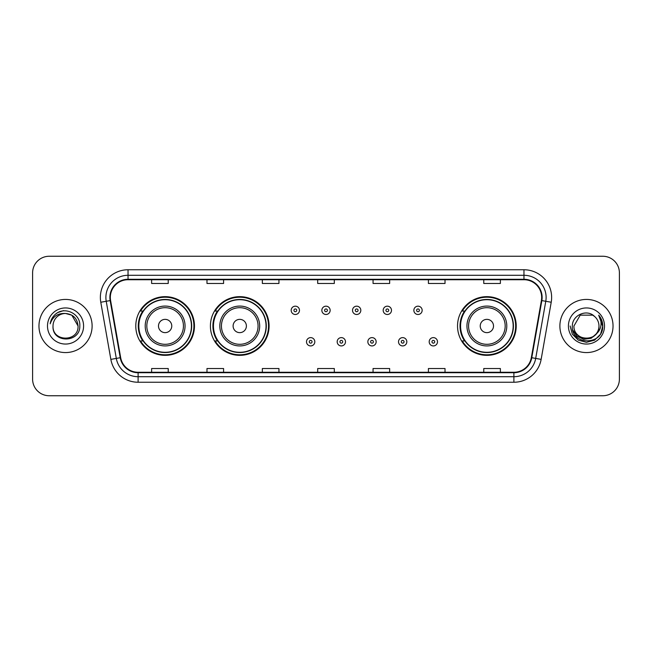 <?xml version="1.0" encoding="UTF-8"?>
<svg xmlns="http://www.w3.org/2000/svg" width="652" height="652" viewBox="0 0 652 652"><rect width="100%" height="100%" fill="white"/><g stroke="black" fill="none" stroke-linecap="round" stroke-linejoin="round"><path stroke-width="0.98" d="M457.533 326A29.34 29.34 0 0 0 486.873 355.34A29.34 29.34 0 0 0 516.213 326A29.34 29.34 0 0 0 486.873 296.66A29.34 29.34 0 0 0 457.533 326M210.409 326A29.34 29.34 0 0 0 239.749 355.34A29.34 29.34 0 0 0 269.089 326A29.34 29.34 0 0 0 239.749 296.66A29.34 29.34 0 0 0 210.409 326M135.787 326A29.34 29.34 0 0 0 165.127 355.34A29.34 29.34 0 0 0 194.467 326A29.34 29.34 0 0 0 165.127 296.66A29.34 29.34 0 0 0 135.787 326M142.821 340.947A26.846 26.846 0 0 1 142.821 311.053M217.45 340.947A26.846 26.846 0 0 1 217.45 311.053M464.566 340.947A26.846 26.846 0 0 1 464.566 311.053M32.6 272.854L32.6 379.146A16.61 16.61 0 0 0 49.21 395.748L602.79 395.748A16.61 16.61 0 0 0 619.4 379.146L619.4 272.854A16.61 16.61 0 0 0 602.79 256.252L49.21 256.252A16.61 16.61 0 0 0 32.6 272.854L32.6 379.146M38.965 326A26.569 26.569 0 0 0 65.542 352.569A26.569 26.569 0 0 0 92.111 326A26.569 26.569 0 0 0 65.542 299.431A26.569 26.569 0 0 0 38.965 326A26.569 26.569 0 0 0 65.542 352.569A26.569 26.569 0 0 0 92.111 326A26.569 26.569 0 0 0 65.542 299.431A26.569 26.569 0 0 0 38.965 326M559.889 326A26.569 26.569 0 0 0 586.458 352.569A26.569 26.569 0 0 0 613.035 326A26.569 26.569 0 0 0 586.458 299.431A26.569 26.569 0 0 0 559.889 326A26.569 26.569 0 0 0 586.458 352.569A26.569 26.569 0 0 0 613.035 326A26.569 26.569 0 0 0 586.458 299.431A26.569 26.569 0 0 0 559.889 326M110.327 297.434A17.718 17.718 0 0 1 128.036 279.724L523.963 279.724A17.718 17.718 0 0 1 541.404 300.515L531.331 357.638A17.718 17.718 0 0 1 513.89 372.276L138.11 372.276A17.718 17.718 0 0 1 120.669 357.638L110.595 300.515A17.718 17.718 0 0 1 110.327 297.434M109.878 297.434A18.158 18.158 0 0 0 110.155 300.588L120.229 357.72A18.158 18.158 0 0 0 138.11 372.724L513.89 372.724A18.158 18.158 0 0 0 531.771 357.72L541.845 300.588A18.158 18.158 0 0 0 523.963 279.276L128.036 279.276A18.158 18.158 0 0 0 109.878 297.434M100.783 302.243A27.677 27.677 0 0 1 128.036 269.757L523.963 269.757A27.677 27.677 0 0 1 551.217 302.243L541.144 359.374A27.677 27.677 0 0 1 513.89 382.243L138.11 382.243A27.677 27.677 0 0 1 110.856 359.374L100.783 302.243L106.227 301.281A22.144 22.144 0 0 1 128.036 275.291L523.963 275.291A22.144 22.144 0 0 1 545.773 301.281L535.691 358.413A22.144 22.144 0 0 1 513.89 376.709L138.11 376.709A22.144 22.144 0 0 1 116.309 358.413L106.227 301.281A22.144 22.144 0 0 1 105.893 297.434M602.79 256.252L49.21 256.252M49.21 395.748L602.79 395.748M619.4 379.146L619.4 272.854M531.771 357.72L535.691 358.413L545.773 301.281L551.217 302.243M317.695 279.724L317.695 283.473L334.305 283.473L334.305 279.724M262.34 279.724L262.34 283.473L278.942 283.473L278.942 279.724M206.977 279.724L206.977 283.473L223.587 283.473L223.587 279.724M151.623 279.724L151.623 283.473L168.232 283.473L168.232 279.724M373.058 279.724L373.058 283.473L389.66 283.473L389.66 279.724M428.413 279.724L428.413 283.473L445.023 283.473L445.023 279.724M483.768 279.724L483.768 283.473L500.377 283.473L500.377 279.724M334.305 372.276L334.305 368.527L317.695 368.527L317.695 372.276M278.942 372.276L278.942 368.527L262.34 368.527L262.34 372.276M223.587 372.276L223.587 368.527L206.977 368.527L206.977 372.276M168.232 372.276L168.232 368.527L151.623 368.527L151.623 372.276M389.66 372.276L389.66 368.527L373.058 368.527L373.058 372.276M445.023 372.276L445.023 368.527L428.413 368.527L428.413 372.276M500.377 372.276L500.377 368.527L483.768 368.527L483.768 372.276M78.053 326C78.819 342.145 52.258 342.145 53.024 326C51.858 343.49 80.367 343.091 79.805 326C80.775 314.036 65.233 306.277 56.023 313.751C52.771 316.35 50.823 319.708 50.18 323.808C52.763 316.464 57.881 313.025 65.542 313.482L71.793 315.16L78.053 326C78.819 342.145 52.258 342.145 53.024 326C52.258 342.145 78.819 342.145 78.053 326C78.819 342.145 52.258 342.145 53.024 326C52.258 342.145 78.819 342.145 78.053 326L71.793 315.16L65.542 313.482L71.793 315.16L78.053 326C77.311 318.396 73.138 314.223 65.542 313.482A12.518 12.518 0 0 0 53.024 326M47.49 326A18.052 18.052 0 0 0 65.542 344.052A18.052 18.052 0 0 0 83.586 326A18.052 18.052 0 0 0 65.542 307.948A18.052 18.052 0 0 0 47.49 326M56.023 313.751L57.784 312.569L63.562 310.613M171.769 326A6.642 6.642 0 0 0 165.127 319.358A6.642 6.642 0 0 0 158.485 326A6.642 6.642 0 0 0 165.127 332.642A6.642 6.642 0 0 0 171.769 326M185.054 326A19.927 19.927 0 0 0 165.127 306.073A19.927 19.927 0 0 0 145.2 326A19.927 19.927 0 0 0 165.127 345.927A19.927 19.927 0 0 0 185.054 326A19.927 19.927 0 0 1 165.127 345.927A19.927 19.927 0 0 1 145.2 326M191.427 326A26.292 26.292 0 0 0 165.127 299.708A26.292 26.292 0 0 0 138.835 326A26.292 26.292 0 0 0 165.127 352.292A26.292 26.292 0 0 0 191.427 326M193.913 326A28.786 28.786 0 0 1 140.53 340.947L143.195 340.947A26.545 26.545 0 0 0 191.672 326.065A26.545 26.545 0 0 0 143.195 311.053L140.53 311.053A28.786 28.786 0 0 1 193.913 326M246.391 326A6.642 6.642 0 0 0 239.749 319.358A6.642 6.642 0 0 0 233.106 326A6.642 6.642 0 0 0 239.749 332.642A6.642 6.642 0 0 0 246.391 326M259.683 326A19.927 19.927 0 0 0 239.749 306.073A19.927 19.927 0 0 0 219.822 326A19.927 19.927 0 0 0 239.749 345.927A19.927 19.927 0 0 0 259.683 326A19.927 19.927 0 0 1 239.749 345.927A19.927 19.927 0 0 1 219.822 326M266.049 326A26.292 26.292 0 0 0 239.749 299.708A26.292 26.292 0 0 0 213.457 326A26.292 26.292 0 0 0 239.749 352.292A26.292 26.292 0 0 0 266.049 326M268.534 326A28.786 28.786 0 0 1 215.152 340.947L217.817 340.947A26.545 26.545 0 0 0 266.293 326.065A26.545 26.545 0 0 0 217.817 311.053L215.152 311.053A28.786 28.786 0 0 1 268.534 326M493.515 326A6.642 6.642 0 0 0 486.873 319.358A6.642 6.642 0 0 0 480.231 326A6.642 6.642 0 0 0 486.873 332.642A6.642 6.642 0 0 0 493.515 326M506.8 326A19.927 19.927 0 0 0 486.873 306.073A19.927 19.927 0 0 0 466.946 326A19.927 19.927 0 0 0 486.873 345.927A19.927 19.927 0 0 0 506.8 326A19.927 19.927 0 0 1 486.873 345.927A19.927 19.927 0 0 1 466.946 326M513.165 326A26.292 26.292 0 0 0 486.873 299.708A26.292 26.292 0 0 0 460.573 326A26.292 26.292 0 0 0 486.873 352.292A26.292 26.292 0 0 0 513.165 326M515.659 326A28.786 28.786 0 0 1 462.268 340.947L464.941 340.947A26.545 26.545 0 0 0 513.417 326.065A26.545 26.545 0 0 0 464.941 311.053L462.268 311.053A28.786 28.786 0 0 1 515.659 326M598.976 326C599.742 342.145 573.181 342.145 573.947 326L580.207 315.16L592.717 315.16L594.657 316.546C586.979 308.494 572.195 315.128 572.334 326C570.924 345.315 602.244 345.821 602.758 326.937L602.782 326C602.733 321.892 601.372 318.29 598.683 315.185C600.728 318.535 601.446 322.145 600.842 326C600.256 329.284 598.658 331.966 596.05 334.044A12.518 12.518 0 0 0 598.976 326C599.742 342.145 573.181 342.145 573.947 326L580.207 315.16L592.717 315.16L594.657 316.546A12.518 12.518 0 0 1 598.976 326C599.742 342.145 573.181 342.145 573.947 326C573.295 337.271 589.408 343.017 596.05 334.044M596.849 333.368L591.201 338.258L583.793 339.293L576.979 336.212L572.725 330.059M568.414 326A18.052 18.052 0 0 0 586.458 344.052A18.052 18.052 0 0 0 604.51 326A18.052 18.052 0 0 0 586.458 307.948A18.052 18.052 0 0 0 568.414 326M598.683 315.185L602.774 326.473L602.016 321.053L602.782 326M570.141 326L572.326 334.158L578.3 340.132L586.458 342.316L594.624 340.132L600.598 334.158L602.782 326L598.805 315.323L602.774 326.473L598.927 315.462M598.805 315.323L602.774 326.481M299.48 310.336A4.148 4.148 0 0 1 295.332 314.484A4.148 4.148 0 0 1 291.183 310.336A4.148 4.148 0 0 1 295.332 306.179A4.148 4.148 0 0 1 299.48 310.336A4.148 4.148 0 0 0 295.332 306.179A4.148 4.148 0 0 0 291.183 310.336M330.148 310.336A4.148 4.148 0 0 1 326 314.484A4.148 4.148 0 0 1 321.852 310.336A4.148 4.148 0 0 1 326 306.179A4.148 4.148 0 0 1 330.148 310.336A4.148 4.148 0 0 0 326 306.179A4.148 4.148 0 0 0 321.852 310.336M360.817 310.336A4.148 4.148 0 0 1 356.668 314.484A4.148 4.148 0 0 1 352.52 310.336A4.148 4.148 0 0 1 356.668 306.179A4.148 4.148 0 0 1 360.817 310.336A4.148 4.148 0 0 0 356.668 306.179A4.148 4.148 0 0 0 352.52 310.336M391.485 310.336A4.148 4.148 0 0 1 387.337 314.484A4.148 4.148 0 0 1 383.189 310.336A4.148 4.148 0 0 1 387.337 306.179A4.148 4.148 0 0 1 391.485 310.336A4.148 4.148 0 0 0 387.337 306.179A4.148 4.148 0 0 0 383.189 310.336M422.154 310.336A4.148 4.148 0 0 1 418.005 314.484A4.148 4.148 0 0 1 413.857 310.336A4.148 4.148 0 0 1 418.005 306.179A4.148 4.148 0 0 1 422.154 310.336A4.148 4.148 0 0 0 418.005 306.179A4.148 4.148 0 0 0 413.857 310.336M306.513 341.778A4.148 4.148 0 0 1 310.662 337.622A4.148 4.148 0 0 1 314.818 341.778A4.148 4.148 0 0 1 310.662 345.927A4.148 4.148 0 0 1 306.513 341.778A4.148 4.148 0 0 0 310.662 345.927A4.148 4.148 0 0 0 314.818 341.778M337.182 341.778A4.148 4.148 0 0 1 341.338 337.622A4.148 4.148 0 0 1 345.487 341.778A4.148 4.148 0 0 1 341.338 345.927A4.148 4.148 0 0 1 337.182 341.778A4.148 4.148 0 0 0 341.338 345.927A4.148 4.148 0 0 0 345.487 341.778M367.85 341.778A4.148 4.148 0 0 1 372.007 337.622A4.148 4.148 0 0 1 376.155 341.778A4.148 4.148 0 0 1 372.007 345.927A4.148 4.148 0 0 1 367.85 341.778A4.148 4.148 0 0 0 372.007 345.927A4.148 4.148 0 0 0 376.155 341.778M398.519 341.778A4.148 4.148 0 0 1 402.675 337.622A4.148 4.148 0 0 1 406.824 341.778A4.148 4.148 0 0 1 402.675 345.927A4.148 4.148 0 0 1 398.519 341.778A4.148 4.148 0 0 0 402.675 345.927A4.148 4.148 0 0 0 406.824 341.778M429.187 341.778A4.148 4.148 0 0 1 433.344 337.622A4.148 4.148 0 0 1 437.492 341.778A4.148 4.148 0 0 1 433.344 345.927A4.148 4.148 0 0 1 429.187 341.778A4.148 4.148 0 0 0 433.344 345.927A4.148 4.148 0 0 0 437.492 341.778M523.963 269.757L523.963 279.276M106.227 301.281L110.155 300.588M138.11 382.243L138.11 372.724M513.89 372.724L513.89 382.243M110.856 359.374L120.229 357.72M541.845 300.588L545.773 301.281M128.036 269.757L128.036 279.276M535.691 358.413L541.144 359.374M183.432 326A18.305 18.305 0 0 0 165.127 307.695A18.305 18.305 0 0 0 146.822 326A18.305 18.305 0 0 0 165.127 344.305A18.305 18.305 0 0 0 183.432 326M258.062 326A18.305 18.305 0 0 0 239.749 307.695A18.305 18.305 0 0 0 221.444 326A18.305 18.305 0 0 0 239.749 344.305A18.305 18.305 0 0 0 258.062 326M505.178 326A18.305 18.305 0 0 0 486.873 307.695A18.305 18.305 0 0 0 468.568 326A18.305 18.305 0 0 0 486.873 344.305A18.305 18.305 0 0 0 505.178 326M293.946 310.336A1.385 1.385 0 0 0 295.332 311.721A1.385 1.385 0 0 0 296.717 310.336A1.385 1.385 0 0 0 295.332 308.95A1.385 1.385 0 0 0 293.946 310.336M324.614 310.336A1.385 1.385 0 0 0 326 311.721A1.385 1.385 0 0 0 327.385 310.336A1.385 1.385 0 0 0 326 308.95A1.385 1.385 0 0 0 324.614 310.336M355.283 310.336A1.385 1.385 0 0 0 356.668 311.721A1.385 1.385 0 0 0 358.054 310.336A1.385 1.385 0 0 0 356.668 308.95A1.385 1.385 0 0 0 355.283 310.336M385.951 310.336A1.385 1.385 0 0 0 387.337 311.721A1.385 1.385 0 0 0 388.722 310.336A1.385 1.385 0 0 0 387.337 308.95A1.385 1.385 0 0 0 385.951 310.336M416.62 310.336A1.385 1.385 0 0 0 418.005 311.721A1.385 1.385 0 0 0 419.391 310.336A1.385 1.385 0 0 0 418.005 308.95A1.385 1.385 0 0 0 416.62 310.336M312.047 341.778A1.385 1.385 0 0 0 310.662 340.393A1.385 1.385 0 0 0 309.284 341.778A1.385 1.385 0 0 0 310.662 343.164A1.385 1.385 0 0 0 312.047 341.778M342.716 341.778A1.385 1.385 0 0 0 341.338 340.393A1.385 1.385 0 0 0 339.953 341.778A1.385 1.385 0 0 0 341.338 343.164A1.385 1.385 0 0 0 342.716 341.778M373.384 341.778A1.385 1.385 0 0 0 372.007 340.393A1.385 1.385 0 0 0 370.621 341.778A1.385 1.385 0 0 0 372.007 343.164A1.385 1.385 0 0 0 373.384 341.778M404.053 341.778A1.385 1.385 0 0 0 402.675 340.393A1.385 1.385 0 0 0 401.29 341.778A1.385 1.385 0 0 0 402.675 343.164A1.385 1.385 0 0 0 404.053 341.778M434.721 341.778A1.385 1.385 0 0 0 433.344 340.393A1.385 1.385 0 0 0 431.958 341.778A1.385 1.385 0 0 0 433.344 343.164A1.385 1.385 0 0 0 434.721 341.778"/></g></svg>
